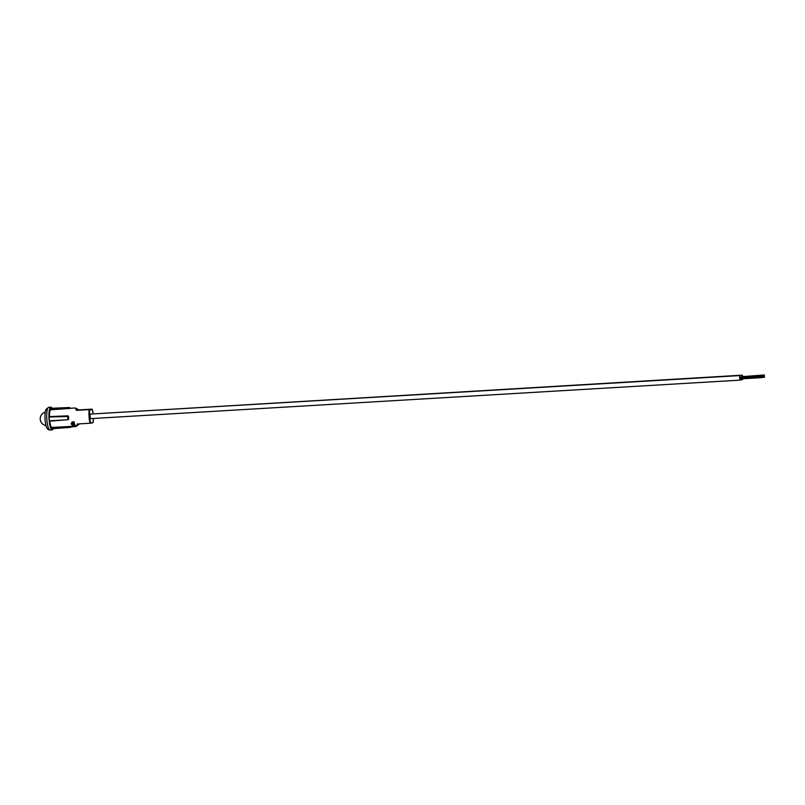 <?xml version="1.0" encoding="UTF-8"?>
<svg xmlns="http://www.w3.org/2000/svg" width="805" height="805" viewBox="0 0 805 805"><rect width="100%" height="100%" fill="white"/><g stroke="black" fill="none" stroke-linecap="round" stroke-linejoin="round"><path stroke-width="1.21" d="M742.703 376.257L742.21 375.16L92.344 413.961M740.198 376.78L739.684 375.593L90.039 414.102L90.331 418.65L739.956 380.141L740.328 378.914M79.554 423.853L76.455 426.177L77.26 423.994L90.13 423.229L93.128 422.303L90.22 423.219M93.128 413.639A8.654 1.902 86.6 0 0 92.313 409.574L89.244 409.594L89.758 410.017A8.654 1.902 86.6 0 0 90.059 420.582A8.654 1.902 86.6 0 0 90.583 422.746L90.13 423.229A9.117 2.002 86.6 0 1 89.536 420.844A9.117 2.002 86.6 0 1 89.244 409.594L76.374 410.359L75.378 407.984L79.001 409.906L91.871 409.141L92.313 409.574L89.758 410.017M72.229 424.929L71.726 423.822L72.259 423.309L73.99 425.11L74.613 424.255L74.231 423.048A9.117 2.002 86.6 0 1 74.04 422.132L72.158 422.363L71.232 424.114L72.229 424.929L72.209 423.319M74.231 423.048L74.211 422.685A9.117 2.002 86.6 0 1 74.02 421.77L72.138 421.991L71.202 423.752M71.232 424.114L71.152 423.49M73.99 425.11L74.593 423.893L73.959 424.748L74.593 423.893L73.778 422.816M71.987 426.801L71.484 426.469L72.37 426.419M49.739 421.146A9.117 2.002 86.6 0 0 50.051 423.189A9.117 2.002 86.6 0 0 51.58 427.415L70.9 426.449A9.117 2.002 86.6 0 0 71.132 426.489L71.484 426.469M75.982 426.207L76.073 426.559A9.117 2.002 86.6 0 1 76.042 426.57L72.913 426.751A9.117 2.002 -93.4 0 1 72.883 426.751A9.117 2.002 -93.4 0 1 72.782 426.751L75.942 426.559A9.117 2.002 86.6 0 0 76.042 426.57L72.883 426.751M74.996 425.151L75.016 425.513A9.117 2.002 86.6 0 0 75.177 425.815L75.157 425.453A9.117 2.002 86.6 0 1 74.996 425.151L72.078 426.016M73.144 425.261L72.068 425.875M75.569 426.348L73.678 426.459L75.549 425.986A9.117 2.002 86.6 0 0 75.69 426.107L75.71 426.469A9.117 2.002 86.6 0 1 75.569 426.348L75.549 425.986M70.9 426.449L70.116 426.831L70.9 426.57A9.237 2.033 86.6 0 0 71.454 426.479L70.91 427.153M70.085 426.388L51.631 428.22L70.226 427.264A9.922 2.184 86.6 0 0 70.528 427.334L52.124 428.763A10.254 2.254 -93.4 0 1 51.741 428.652M51.631 428.22L51.58 427.415M49.437 420.804L68.022 419.727L68.707 418.992A9.117 2.002 86.6 0 1 68.536 416.477L67.872 415.823L68.516 416.477A9.237 2.033 86.6 0 0 68.677 419.002L68.022 419.727L68.677 419.002L68.022 419.727L49.437 420.804A10.254 2.254 -93.4 0 1 49.186 417L68.516 416.477M67.902 419.365A9.922 2.184 86.6 0 1 67.701 416.245L49.186 417M49.266 416.618L67.872 415.823M75.378 407.984L70.045 408.296A9.117 2.002 86.6 0 0 69.733 408.437L50.443 409.805A9.117 2.002 86.6 0 0 49.437 416.588M68.938 408.628L68.958 407.722A9.922 2.184 86.6 0 1 69.361 407.531L70.297 408.286L69.643 407.602A9.922 2.184 86.6 0 0 69.361 407.531L50.906 408.296A10.254 2.254 -93.4 0 0 50.443 408.548L69.733 408.437M50.443 408.548L68.958 407.722L69.723 408.316A9.237 2.033 86.6 0 1 70.277 408.216M50.443 409.805L50.393 409.01M52.003 408.246A11.391 2.506 86.6 0 0 50.836 407.159A11.391 2.506 86.6 0 0 49.004 412.975A11.391 2.506 86.6 0 0 49.679 424.346A11.391 2.506 86.6 0 0 52.184 429.9A11.391 2.506 86.6 0 0 53.211 428.673M85.954 409.584L80.47 410.037L85.954 409.584M79.001 409.906L76.374 410.359M73.175 425.624L75.016 425.513M75.71 426.469L72.551 426.65A9.117 2.002 -93.4 0 1 72.44 426.57M72.621 426.137L75.177 425.815M73.678 426.459L72.631 426.278L73.386 425.925M74.06 423.762L73.748 424.648L72.742 423.269L74.08 424.124L73.748 424.648L74.08 424.124M73.728 424.285L72.722 422.907M764.388 374.969L742.19 376.66M742.21 375.16L741.828 376.68M742.019 378.813L742.482 379.708L742.824 378.763M761.802 375.492L739.704 377.112M761.802 375.855L739.715 377.475M761.802 376.217L761.902 377.565L761.802 376.217L739.634 377.636M761.731 376.317L761.832 376.941L761.731 376.317L739.634 377.937M761.832 376.941L739.785 378.461M761.902 377.203L739.785 378.823M739.684 375.593L739.956 380.141M93.128 422.303A8.654 1.902 86.6 0 0 93.41 418.469L93.128 422.444M47.465 424.476A11.391 2.506 86.6 0 0 49.96 430.031C47.626 429.981 46.167 427.878 45.593 423.742C44.637 417.956 44.728 413.227 45.875 409.544L48.612 407.29A11.391 2.506 86.6 0 0 46.791 413.106A11.391 2.506 86.6 0 0 47.465 424.476M70.528 427.334L71.474 426.519M68.184 419.707L49.558 421.156M49.96 430.031L52.184 429.9M48.612 407.29L50.836 407.159M92.806 422.776L90.18 423.229M93.149 413.71L92.283 409.423M71.585 426.831L72.299 426.791M45.201 412.21A6.832 6.832 0 0 0 45.996 425.543M742.482 379.708L740.177 379.849M764.589 377.283L762.154 377.424M764.348 376.569L762.224 376.7M764.368 376.931L762.154 377.062M764.327 376.287L762.174 376.428M764.257 375.593L762.073 375.724M764.277 375.965L762.073 376.096M764.358 375.291L742.22 376.599M761.902 377.565L739.755 378.873M761.751 376.69L739.614 377.998M762.124 377.615L739.976 378.934"/></g></svg>
